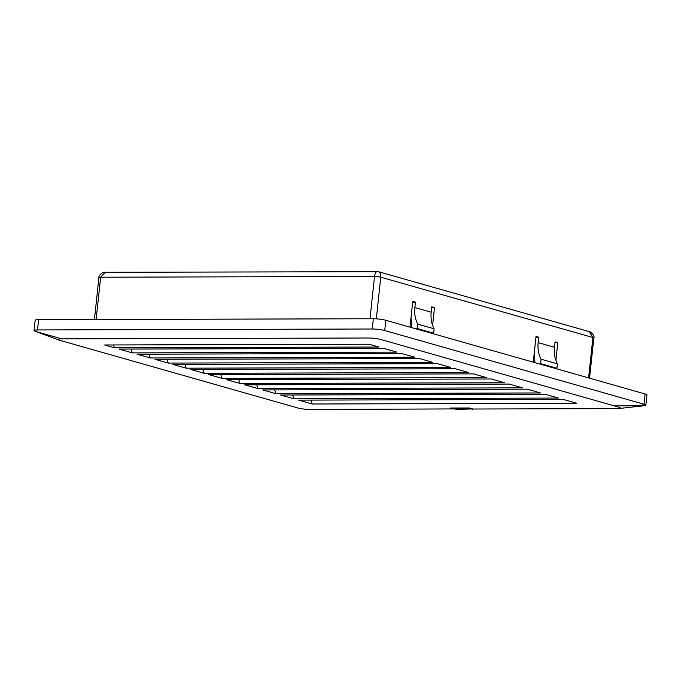 <?xml version="1.0" encoding="UTF-8"?>
<svg xmlns="http://www.w3.org/2000/svg" width="681" height="681" viewBox="0 0 681 681"><rect width="100%" height="100%" fill="white"/><g stroke="black" fill="none" stroke-linecap="round" stroke-linejoin="round"><path stroke-width="1.02" d="M555.73 368.566L556.939 368.251L557.407 363.85A26.797 20.745 105.9 0 1 554.496 347.267L555.075 341.871L557.79 342.637L554.989 342.645M409.996 327.135L412.746 301.402L415.461 302.177L412.66 302.185M416.117 328.88L417.325 328.557L417.793 324.156A26.797 20.745 105.9 0 1 414.882 307.582L415.461 302.177M432.435 333.52L433.644 333.196L434.112 328.795A26.797 20.745 105.9 0 1 431.201 312.221L431.78 306.816L434.504 307.591L432.597 325.365M533.283 362.19L536.032 336.457L538.756 337.231L535.956 337.231M557.407 363.85L541.089 359.21A26.797 20.745 105.9 0 1 538.177 342.637L538.756 337.231M557.79 342.637L555.892 360.419M434.504 307.591L431.694 307.599M416.151 328.565L432.469 333.205M417.325 328.557L433.644 333.196M417.793 324.156L434.112 328.795M411.018 317.533L411.673 327.621M534.313 352.579L534.968 362.667M556.939 368.251L540.62 363.611L541.089 359.21M555.764 368.251L540.62 363.611M472.657 408.958L456.236 409.324L454.61 408.864L454.108 408.03M472.623 409.281L470.75 408.413M470.997 408.813L454.61 408.864M454.159 409.068L450.533 408.038L469.26 407.987L472.886 409.017L616.858 408.617A8.93 1.226 -173.9 0 0 618.884 408.523A8.93 1.226 -173.9 0 0 618.442 407.051L380.926 339.53A8.93 1.226 -173.9 0 0 368.455 337.997L61.792 338.866A8.93 1.226 -173.9 0 0 59.383 340.168A8.93 1.226 -173.9 0 0 60.209 340.432L297.725 407.953A8.93 1.226 -173.9 0 0 310.187 409.477L454.797 408.915M614.339 405.885L642.413 405.799A8.93 1.226 -173.9 0 0 644.43 405.706A8.93 1.226 -173.9 0 0 645.852 405.204A8.93 1.226 -173.9 0 0 643.996 404.233L384.714 330.532A8.93 1.226 -173.9 0 0 372.252 329L37.489 329.945A8.93 1.226 -173.9 0 0 34.05 330.54A8.93 1.226 -173.9 0 0 35.08 331.247A8.93 1.226 -173.9 0 0 35.906 331.511L61.775 338.866M310.876 400.096L312.221 404.003L298.584 400.13L563.11 399.381L576.756 403.263L312.221 404.003M292.592 394.989L293.911 398.802L280.632 395.023L545.158 394.282L558.437 398.053L293.911 398.802M274.639 389.89L275.958 393.695L262.679 389.924L527.213 389.174L540.493 392.954L275.958 393.695M256.694 384.791L258.005 388.596L244.734 384.825L509.26 384.075L522.54 387.847L258.005 388.596M238.742 379.683L240.061 383.497L226.782 379.717L491.307 378.976L504.587 382.748L240.061 383.497M220.789 374.584L222.108 378.389L208.829 374.618L473.363 373.869L486.643 377.64L222.108 378.389M202.844 369.477L204.155 373.29L190.884 369.511L455.41 368.77L468.69 372.541L204.155 373.29M184.891 364.378L186.211 368.183L172.931 364.412L437.457 363.663L450.737 367.442L186.211 368.183M166.939 359.27L168.258 363.084L154.979 359.304L419.513 358.564L432.793 362.335L168.258 363.084M148.994 354.171L150.305 357.976L137.034 354.205L401.56 353.456L414.84 357.236L150.305 357.976M131.041 349.072L132.361 352.877L119.081 349.098L383.607 348.357L396.887 352.128L132.361 352.877M113.438 344.969L114.408 347.77L104.619 344.986L369.145 344.245L378.942 347.029L114.408 347.77M34.05 330.54L35.148 320.283A8.93 1.226 6.1 0 1 38.587 319.678L373.35 318.742A8.93 1.226 6.1 0 1 385.812 320.266L645.094 393.967A8.93 1.226 6.1 0 1 646.95 394.937L645.852 405.204M414.882 307.582L431.201 312.221M554.496 347.267L538.177 342.637M588.588 377.912L592.904 337.512L380.764 277.21A4.469 0.613 -173.9 0 0 374.533 276.443L100.643 277.218A4.469 0.613 -173.9 0 0 98.915 277.516L94.429 319.525M376.321 318.836L380.764 277.21C380.909 273.685 379.853 271.821 377.615 271.617C376.099 271.361 375.069 272.97 374.533 276.443L370.013 318.751M96.123 319.517L100.643 277.218L105.223 272.289L103.478 272.502C101.733 272.604 98.353 276.052 98.915 277.516M593.832 337.997L593.832 337.997A4.469 0.613 -173.9 0 0 592.904 337.512L589.133 331.596C589.652 330.711 595.296 335.954 593.832 337.997L589.542 378.176M589.142 331.596L378.372 271.676M378.432 271.693L105.214 272.289M36.076 329.987L35.906 331.511M38.587 319.678L37.489 329.945M373.35 318.742L372.252 329M385.812 320.266L384.714 330.532M645.094 393.967L643.996 404.233M642.617 403.842L642.413 405.799M35.08 331.247L59.383 340.168M618.884 408.523L644.43 405.706"/></g></svg>
